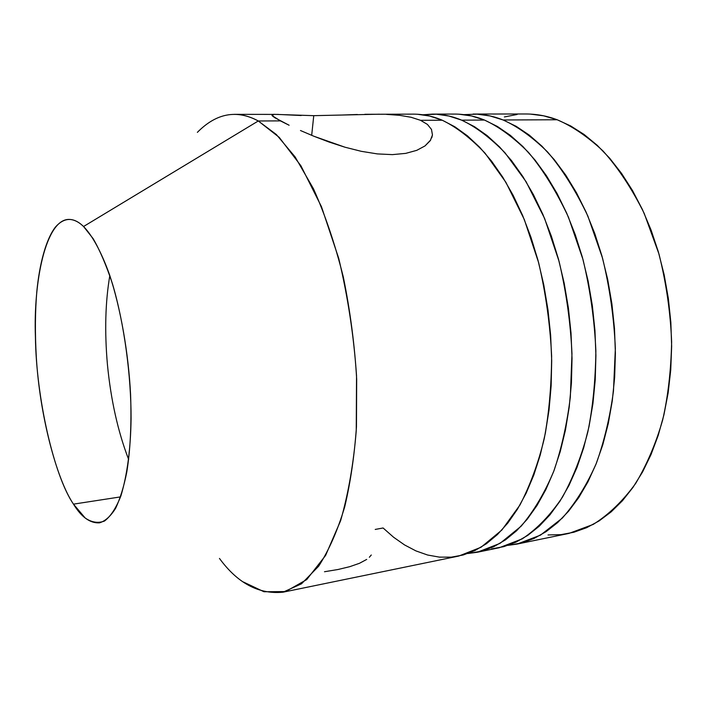 <?xml version="1.0" encoding="UTF-8"?>
<svg xmlns="http://www.w3.org/2000/svg" width="707" height="707" viewBox="0 0 707 707"><rect width="100%" height="100%" fill="white"/><g stroke="black" fill="none" stroke-linecap="round" stroke-linejoin="round"><path stroke-width="1.06" d="M109.824 275.589C105.325 301.845 104.53 331.503 107.429 364.573C110.866 399.994 117.936 431.623 128.639 459.47C117.936 431.623 110.866 399.994 107.429 364.573C104.53 331.503 105.325 301.845 109.824 275.589M73.466 504.144C53.971 475.855 36.163 397.811 35.421 337.106C33.317 281.474 45.796 220.116 68.473 219.417C73.546 219.32 78.574 221.689 83.55 226.514L93.121 238.621C99.793 250.057 106.236 265.107 112.448 283.772C124.405 323.903 131.21 376.698 131.078 418.721C130.654 448.857 127.278 474.53 120.959 495.74C116.204 507.918 110.699 516.357 104.459 521.068C98.017 523.445 91.583 522.42 85.176 517.992L73.466 504.144C56.295 478.745 39.627 414.47 36.296 356.858C34.952 333.236 35.129 311.389 36.835 291.319C39.521 263.844 45.92 239.452 55.402 227.08C64.257 217.111 73.643 216.925 83.55 226.514L258.285 120.977L83.55 226.514C91.919 235.033 101.039 251.038 109.55 274.784C120.685 308.137 128.55 353.756 130.583 394.639C131.635 424.085 130.362 449.899 126.783 472.073C123.919 486.478 120.208 498.532 115.648 508.245C110.681 516.198 105.308 521.068 99.519 522.844C90.116 523.383 81.429 517.144 73.466 504.144L120.561 496.888L73.466 504.144M243.385 581.994L263.967 591.741L285.593 591.573L306.714 579.599L325.591 555.455L340.633 520.661C348.383 493.442 353.58 463.492 356.24 430.81L356.54 375.806C353.853 336.125 347.915 296.984 338.733 258.382L321.482 206.736L300.926 165.8L279.238 137.379L258.285 120.977L276.34 134.507L295.111 156.919L313.466 188.778C325.087 214.645 335.038 244.048 343.319 276.994C350.239 311.089 354.693 345.166 356.682 379.208L356.452 426.904C354.419 455.67 350.513 482.289 344.733 506.751C337.76 530.197 329.073 550.002 318.671 566.183L301.527 583.788L283.03 592.183C258.859 594.56 237.667 583.302 219.462 558.424M280.432 120.888L258.285 120.977L280.432 120.888L272.001 115.55L272.425 114.525L272.001 115.55L274.652 117.627L289.119 125.245L280.432 120.888M300.466 130.512L313.935 136.265L300.466 130.512M328.941 142.001L313.935 136.265L344.989 147.215L328.941 142.001M361.304 151.325L344.989 147.215L361.304 151.325L377.405 153.914L361.304 151.325M392.438 154.621L377.405 153.914L392.438 154.621L405.738 153.375L392.438 154.621M416.759 150.344L405.738 153.375L416.759 150.344L424.995 145.942L416.759 150.344M430.696 139.977L424.995 145.942L430.28 140.631L432.454 134.966L431.756 137.821M431.482 129.425L432.454 134.966L431.482 129.425L427.435 124.423L431.482 129.425M420.532 120.314L427.435 124.423L420.532 120.314L442.264 120.225L420.532 120.314L411.05 117.265L420.532 120.314M283.03 592.183L458.746 556.064L481.043 547.245L501.882 530.011L519.945 505.019C530.277 484.993 538.381 462.873 544.24 438.676C548.968 413.789 551.425 386.287 551.628 356.16C550.196 325.017 545.875 293.891 538.663 262.792L524.285 219.47L505.912 182.326L485.082 153.198C470.544 137.989 456.271 127.004 442.264 120.225L454.893 126.8L467.415 135.815L479.673 147.242L491.498 161.037L502.712 177.112L513.141 195.318L522.614 215.458L530.975 237.287L538.062 260.53L543.771 284.859L547.987 309.931L550.647 335.357L551.699 360.773L551.151 385.801L549.021 410.06L545.353 433.223L540.254 454.963L533.812 475.024L526.158 493.177L517.444 509.226L507.812 523.056L497.419 534.572L486.425 543.727L474.98 550.523L463.244 554.977L451.34 557.151L439.409 557.125L427.576 555.013L415.928 550.903L404.581 544.947L393.613 537.258L383.088 527.979L375.223 529.437M461.662 120.155C475.855 126.862 490.304 137.741 505.019 152.809L526.061 181.655L544.593 218.419L559.06 261.316C566.289 292.097 570.593 322.913 571.972 353.756L570.328 397.122C567.085 423.369 561.676 447.805 554.085 470.411C545.088 492.178 534.112 510.772 521.147 526.202L499.982 543.391L477.322 552.247L467.857 553.51L481.891 551.142L493.822 546.67L505.443 539.883L516.614 530.754L527.183 519.283L536.975 505.54L545.857 489.589L553.652 471.569L560.218 451.667L565.441 430.103L569.206 407.152L571.424 383.114L572.034 358.325L571.026 333.156L568.393 307.978L564.177 283.154L558.459 259.071L551.327 236.058L542.905 214.451L533.352 194.513L522.827 176.494L511.497 160.577L499.54 146.906L487.132 135.585L474.45 126.668L461.662 120.155L484.481 120.057L461.662 120.155L448.91 116.019L436.343 114.207L422.954 114.781L432.49 114.101C442.414 114.154 452.135 116.169 461.662 120.155M477.464 552.22L499.204 547.748L522.261 538.858C537.161 528.854 550.585 514.917 562.542 497.039C573.28 477.313 581.72 455.564 587.862 431.809C592.837 407.391 595.506 380.428 595.868 350.928C594.552 320.439 590.265 289.985 583.01 259.575L568.455 217.19C556.453 191.509 543.117 169.892 528.447 152.35C513.547 137.458 498.895 126.694 484.481 120.057L497.463 126.5L510.33 135.329L522.897 146.517L535.005 160.029L546.467 175.76L557.107 193.568L566.749 213.267L575.233 234.618L582.409 257.357L588.144 281.156L592.351 305.68L594.958 330.567L595.913 355.453L595.223 379.959L592.917 403.732L589.037 426.454L583.682 447.796L576.956 467.513L569.002 485.373L559.953 501.192L549.958 514.855L539.202 526.255L527.82 535.349L515.986 542.136L503.852 546.635L491.559 548.897M473.089 114.048C483.332 114.101 493.345 116.072 503.128 119.978C517.71 126.562 532.53 137.22 547.58 151.97C562.392 169.353 575.843 190.757 587.915 216.192L602.55 258.152C609.823 288.27 614.083 318.424 615.355 348.631L613.464 391.112C610.008 416.856 604.344 440.832 596.443 463.05C587.102 484.472 575.737 502.81 562.339 518.072L540.475 535.146L517.1 544.072L507.997 545.362L521.81 542.941L534.112 538.425L546.113 531.646L557.655 522.579L568.569 511.232L578.706 497.648L587.897 481.927L595.992 464.199L602.832 444.632L608.294 423.466L612.262 400.949L614.648 377.388L615.399 353.102L614.48 328.455L611.9 303.807L607.702 279.521L601.94 255.961L594.737 233.443L586.2 212.303L576.497 192.799L565.768 175.159L554.208 159.579L541.977 146.199L529.278 135.108L516.269 126.367L503.128 119.978L557.178 119.757L503.128 119.978L490.013 115.93L477.066 114.154L463.916 114.631M517.241 544.037L569.02 533.396L593.261 524.4C608.948 514.475 623.106 500.786 635.734 483.341C647.091 464.128 656.061 443.024 662.653 420.02C668.035 396.415 671.031 370.406 671.632 341.976C670.501 312.609 666.294 283.304 658.986 254.052L644.157 213.293C631.864 188.583 618.13 167.78 602.938 150.891C587.49 136.539 572.228 126.164 557.178 119.757L570.735 125.979L584.132 134.489L597.194 145.271L609.734 158.28L621.568 173.427L632.526 190.563L642.416 209.511L651.085 230.058L658.376 251.922L664.156 274.811L668.336 298.407L670.846 322.365L671.65 346.324L670.74 369.955L668.142 392.898L663.926 414.841L658.173 435.503L651.006 454.619L642.566 471.967L632.986 487.388L622.443 500.742L611.095 511.93L599.121 520.918L586.669 527.678L573.898 532.238L560.978 534.642L548.031 534.952M273.742 114.331L313.758 115.665L311.681 135.346L313.758 115.665L379.412 114.198M197.368 132.359C216.351 113.129 236.659 109.338 258.285 120.977C250.322 116.611 242.271 114.401 234.132 114.348L278.496 114.41M324.486 571.733L337.99 569.506L349.788 566.669L359.501 563.285L366.703 559.414M369.337 557.266L371.29 554.995M399.526 115.321L411.05 117.265L399.526 115.321L386.402 114.366L399.526 115.321M364.821 114.304L413.515 114.127C423.299 114.172 432.878 116.213 442.264 120.225L429.697 116.054L417.316 114.234M504.383 116.947L517.091 114.49M530.215 114.083L543.621 115.815L557.178 119.757C547.077 115.957 536.71 114.03 526.096 113.986L473.222 114.048M458.746 114.172L471.525 115.966L484.481 120.057C474.812 116.116 464.923 114.119 454.822 114.074L432.613 114.101M342.338 115.02L357.38 114.499M281.854 114.605L301.191 115.515M273.079 114.393L272.893 116.416"/></g></svg>
